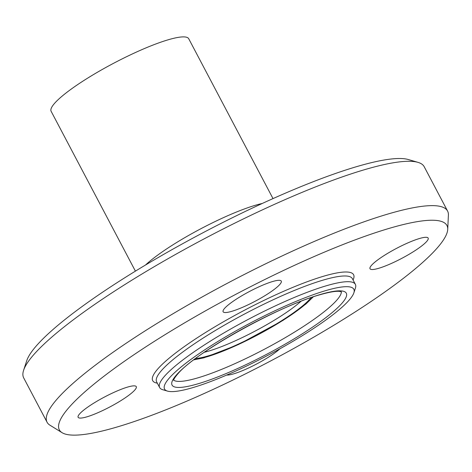 <?xml version="1.0" encoding="UTF-8"?>
<svg xmlns="http://www.w3.org/2000/svg" width="472" height="472" viewBox="0 0 472 472"><rect width="100%" height="100%" fill="white"/><g stroke="black" fill="none" stroke-linecap="round" stroke-linejoin="round"><path stroke-width="0.71" d="M279.955 348.773A32.863 5.64 -27.8 0 1 233.593 373.871A32.863 5.64 -27.8 0 1 226.725 375.045M127.983 395.884A32.863 5.64 -27.8 0 1 97.356 412.947A32.863 5.64 -27.8 0 1 78.134 417.295A32.863 5.64 -27.8 0 1 86.435 408.05A32.863 5.64 -27.8 0 1 117.062 390.993A32.863 5.64 -27.8 0 1 136.278 386.639A32.863 5.64 -27.8 0 1 127.983 395.884M231.687 311.355A32.863 5.64 -27.8 0 1 223.12 311.75A32.863 5.64 -27.8 0 1 239.735 297.012A32.863 5.64 -27.8 0 1 272.698 281.501A32.863 5.64 -27.8 0 1 281.265 281.1A32.863 5.64 -27.8 0 1 264.656 295.844A32.863 5.64 -27.8 0 1 231.687 311.355M378.314 259.488A32.863 5.64 -27.8 0 1 408.941 242.431A32.863 5.64 -27.8 0 1 428.157 238.077A32.863 5.64 -27.8 0 1 419.862 247.322A32.863 5.64 -27.8 0 1 389.235 264.385A32.863 5.64 -27.8 0 1 370.018 268.733A32.863 5.64 -27.8 0 1 378.314 259.488M353.87 292.835L355.422 288.073A110.637 18.986 152.2 0 0 355.375 284.362A110.637 18.986 152.2 0 0 326.541 285.707A110.637 18.986 152.2 0 0 215.556 337.922A110.637 18.986 152.2 0 0 159.642 387.559A110.637 18.986 152.2 0 0 162.675 389.695L167.483 391.105A106.985 18.361 -27.8 0 1 211.261 345.616A106.985 18.361 -27.8 0 1 325.94 290.551A106.985 18.361 -27.8 0 1 353.87 292.835A106.985 18.361 -27.8 0 1 267.748 355.381A106.985 18.361 -27.8 0 1 167.483 391.105M417.997 162.362L408.38 159.548A219.085 37.595 152.2 0 0 357.292 166.451A219.085 37.595 152.2 0 0 153.229 260.444A219.085 37.595 152.2 0 0 26.709 360.779L23.6 370.302A226.389 38.846 -27.8 0 1 154.338 266.621A226.389 38.846 -27.8 0 1 365.204 169.495A226.389 38.846 -27.8 0 1 417.997 162.362A226.389 38.846 -27.8 0 1 424.21 166.734L447.592 211.078A226.389 38.846 152.2 0 0 388.586 213.84A226.389 38.846 152.2 0 0 161.489 320.683A226.389 38.846 152.2 0 0 47.076 422.245A226.389 38.846 152.2 0 0 49.914 425.166L62.092 432.694A219.085 37.595 152.2 0 0 270.68 360.938A219.085 37.595 152.2 0 0 447.727 229.368A219.085 37.595 152.2 0 0 389.842 228.182A219.085 37.595 152.2 0 0 161.318 336.978A219.085 37.595 152.2 0 0 62.092 432.694M47.076 422.245L23.694 377.901A226.389 38.846 -27.8 0 1 23.6 370.302M447.727 229.368L448.4 215.067A226.389 38.846 152.2 0 0 447.592 211.078M273.005 198.594L188.735 38.757A77.774 13.346 152.2 0 0 168.463 39.707A77.774 13.346 152.2 0 0 90.441 76.411A77.774 13.346 152.2 0 0 51.135 111.303L135.411 271.14M355.375 284.362L352.354 278.633A110.637 18.986 152.2 0 0 323.521 279.984A110.637 18.986 152.2 0 0 212.536 332.199A110.637 18.986 152.2 0 0 156.621 381.83L159.642 387.559M320.641 294.404A98.495 16.903 152.2 0 0 174.534 377.299A98.495 16.903 152.2 0 0 282.38 345.716A98.495 16.903 152.2 0 0 320.641 294.404M262.225 203.479A77.774 13.346 152.2 0 0 255.706 205.172A77.774 13.346 152.2 0 0 145.529 265.004M353.062 279.973A113.557 19.488 152.2 0 0 323.998 276.108A113.557 19.488 152.2 0 0 200.022 336.005A113.557 19.488 152.2 0 0 157.323 383.17M173.69 380.19A95.114 16.319 152.2 0 0 264.485 349.197A95.114 16.319 152.2 0 0 341.356 291.79M194.21 359.505A71.862 12.331 152.2 0 0 257.116 335.22A71.862 12.331 152.2 0 0 312.694 297.035M195.573 358.484A69.744 11.965 152.2 0 0 256.951 334.902A69.744 11.965 152.2 0 0 311.083 297.584M204.323 352.259A66.092 11.34 152.2 0 0 301.006 301.283M173.678 380.385C174.056 380.509 172.056 380.462 178.569 373.016C197.107 351.493 279.453 305.726 319.992 294.729C329.432 292.044 335.981 290.929 339.633 291.389L341.527 291.885M193.703 359.888L203.922 357.829L238.207 344.643L283.141 320.305L305.85 304.08L313.302 296.829"/></g></svg>
